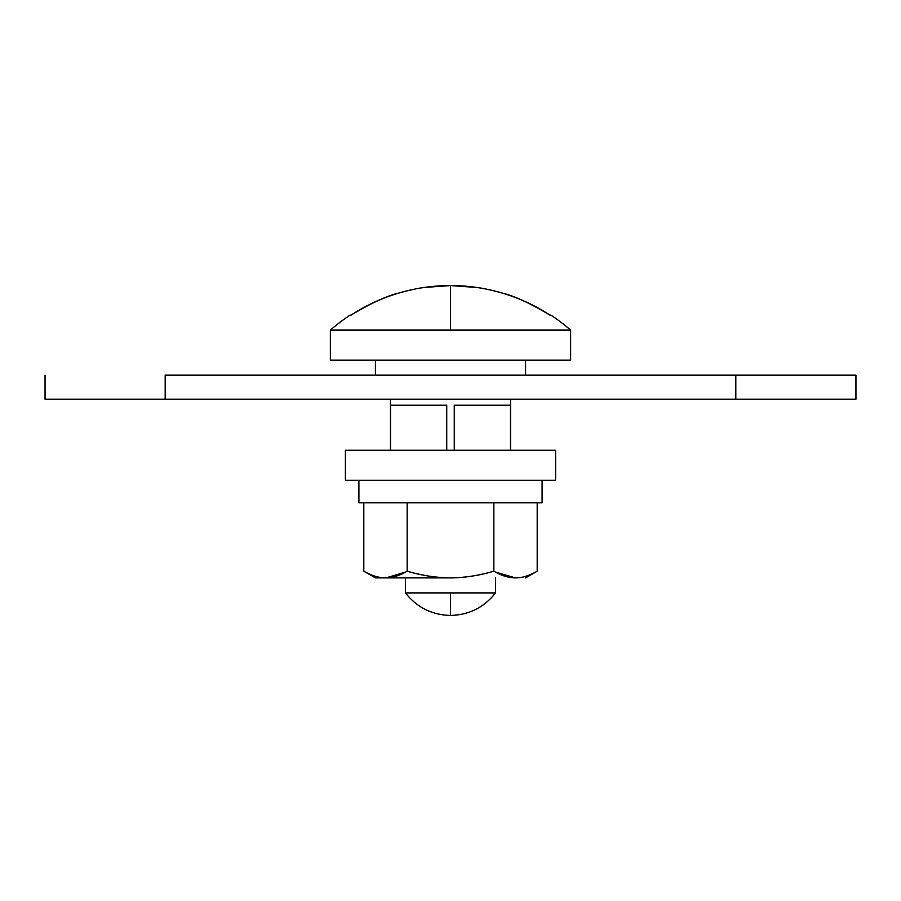 <?xml version="1.0" encoding="UTF-8"?>
<svg xmlns="http://www.w3.org/2000/svg" width="901" height="901" viewBox="0 0 901 901"><rect width="100%" height="100%" fill="white"/><g stroke="black" fill="none" stroke-linecap="round" stroke-linejoin="round"><path stroke-width="1.35" d="M45.05 399.188L45.05 375.165L45.05 399.188L165.187 399.188L165.187 375.165L735.813 375.165L735.813 399.188L165.187 399.188L165.187 375.165L735.813 375.165L735.813 399.188L855.95 399.188L45.05 399.188M855.95 375.165L735.813 375.165L855.95 375.165L855.95 399.188M450.5 592.903L450.5 615.428C469.027 614.966 484.04 607.454 495.55 592.903L450.5 592.903L495.55 592.903L495.55 577.89L495.55 592.903C484.051 607.454 469.038 614.955 450.5 615.428C431.962 614.955 416.949 607.454 405.45 592.903L450.5 592.903L405.45 592.903C416.949 607.454 431.962 614.955 450.5 615.428L450.5 592.903M502.184 293.05L502.375 293.107C519.291 298.13 535.149 305.462 549.948 315.102L550.86 315.102A182.7 182.7 0 0 1 570.637 330.115L570.637 360.152L330.363 360.152L330.363 330.115A182.7 182.7 0 0 1 350.14 315.102A182.7 182.7 0 0 0 330.363 330.115L570.637 330.115A182.7 182.7 0 0 0 550.86 315.102L549.948 315.102C530.272 303.288 514.415 295.956 502.375 293.107C491.574 290.099 483.015 288.219 476.708 287.464L450.5 285.572L450.5 330.115L330.363 330.115L330.363 360.152L570.637 360.152L570.637 330.115L450.5 330.115L450.5 285.572L424.292 287.464C417.985 288.219 409.426 290.099 398.625 293.107L398.816 293.05M495.55 572.135L515.462 577.89M405.45 572.135L385.977 577.89M405.45 577.89L405.45 592.903L405.45 577.89M525.587 375.165L525.587 360.152L525.587 375.165M375.413 360.152L375.413 375.165L375.413 360.152M390.437 450.252L390.437 399.188L390.437 450.252L390.55 405.202L446.738 405.202L446.738 450.252L454.262 450.252L454.262 405.202L510.45 405.202L510.563 450.252L510.563 399.188L510.563 450.252M398.467 293.152L398.625 293.107C386.585 295.956 370.728 303.288 351.052 315.102L350.14 315.102L351.052 315.102C365.851 305.462 381.709 298.13 398.625 293.107C415.552 288.083 432.84 285.572 450.5 285.572C468.16 285.572 485.448 288.083 502.375 293.107L502.533 293.152M446.738 405.202L390.55 405.202L390.55 450.252L446.738 450.252L446.738 405.202M510.45 405.202L454.262 405.202L454.262 450.252L510.45 450.252L510.45 405.202M549.948 315.102C535.149 305.462 519.291 298.13 502.375 293.107C485.448 288.083 468.16 285.572 450.5 285.572C432.84 285.572 415.552 288.083 398.625 293.107C381.709 298.13 365.851 305.462 351.052 315.102M454.262 450.252L510.45 450.252M390.55 450.252L446.738 450.252M358.902 502.803L542.098 502.803L542.098 480.278L542.098 502.803L358.902 502.803L358.902 480.278L358.902 502.803M385.482 577.89L375.413 577.89L363.801 571.189C370.874 575.469 378.105 577.699 385.47 577.89L450.5 577.89C435.78 577.687 421.33 575.457 407.151 571.189C400.078 575.469 392.847 577.699 385.482 577.89C378.105 577.699 370.885 575.457 363.801 571.189L375.413 577.89L450.5 577.89C437.086 577.89 422.637 575.66 407.151 571.189C399.402 575.66 392.183 577.89 385.482 577.89C378.769 577.89 371.55 575.66 363.801 571.189L363.801 502.803L363.801 571.189M537.199 571.189C529.664 575.649 522.456 577.879 515.563 577.89C508.603 577.901 501.361 575.66 493.849 571.189C479.715 575.446 465.265 577.676 450.5 577.89C463.914 577.89 478.363 575.66 493.849 571.189L493.849 502.803L493.849 571.189C501.609 575.66 508.851 577.901 515.563 577.89C522.265 577.879 529.473 575.649 537.199 571.189L537.199 502.803L537.199 571.189L525.587 577.89M407.151 502.803L407.151 571.189L407.151 502.803M345.387 480.278L555.613 480.278L555.613 450.252L345.387 450.252L345.387 480.278L555.613 480.278L555.613 450.252L345.387 450.252L345.387 480.278"/></g></svg>
